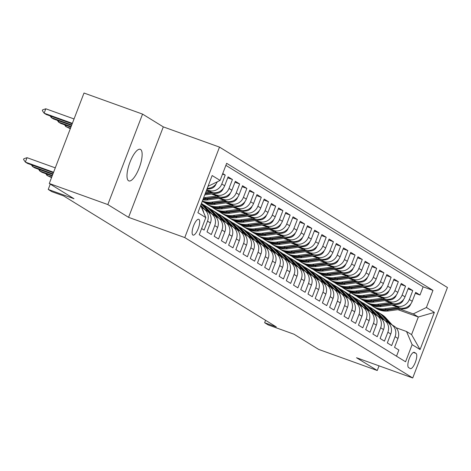 <?xml version="1.0" encoding="UTF-8"?>
<svg xmlns="http://www.w3.org/2000/svg" width="471" height="471" viewBox="0 0 471 471"><rect width="100%" height="100%" fill="white"/><g stroke="black" fill="none" stroke-linecap="round" stroke-linejoin="round"><path stroke-width="0.71" d="M128.559 180.764A16.797 5.316 109.8 0 0 128.883 180.917A16.797 5.316 109.8 0 0 139.381 167.44A16.797 5.316 109.8 0 0 140.576 149.466A16.797 5.316 109.8 0 0 140.258 149.313A16.797 5.316 109.8 0 0 129.755 162.789A16.797 5.316 109.8 0 0 128.559 180.764M192.892 235.017A8.396 2.661 109.8 0 0 193.051 235.094A8.396 2.661 109.8 0 0 198.303 228.358A8.396 2.661 109.8 0 0 198.897 219.368A8.396 2.661 109.8 0 0 198.738 219.292A8.396 2.661 109.8 0 0 193.487 226.033A8.396 2.661 109.8 0 0 192.892 235.017M142.554 114.106L84.003 93.028L49.278 183.496L107.83 204.573L128.565 217.343L184.773 237.578L219.504 147.111L163.296 126.882L142.554 114.106L107.83 204.573M184.773 237.578L412.726 377.972L447.45 287.504L219.504 147.111M412.726 377.972L356.518 357.736L377.253 370.512L379.043 365.843M377.253 370.512L318.702 349.435L293.998 334.216L268.235 324.943L264.631 322.723L276.342 326.939L63.538 195.877L51.828 191.662L48.225 189.442L73.982 198.715L49.278 183.496M201.617 228.553L204.108 230.084L207.528 221.158L210.413 222.936A10.497 9.932 -58.4 0 0 206.551 210.625L203.666 208.847A10.497 9.932 121.6 0 1 207.528 221.158M210.413 222.936L206.993 231.862L211.32 234.529L214.747 225.603L217.631 227.381A10.497 9.932 -58.4 0 0 213.763 215.07L210.878 213.292A10.497 9.932 121.6 0 1 214.747 225.603M217.631 227.381L214.205 236.301L218.532 238.968L221.959 230.042L224.844 231.82A10.497 9.932 -58.4 0 0 220.981 219.51L218.097 217.737A10.497 9.932 121.6 0 1 221.959 230.042M224.844 231.82L221.417 240.746L225.744 243.413L229.171 234.487L232.056 236.265A10.497 9.932 -58.4 0 0 228.194 223.955L225.309 222.177A10.497 9.932 121.6 0 1 229.171 234.487M232.056 236.265L228.629 245.191L232.957 247.852L236.383 238.932L239.268 240.705A10.497 9.932 -58.4 0 0 235.406 228.4L232.521 226.622A10.497 9.932 121.6 0 1 236.383 238.932M239.268 240.705L235.847 249.63L240.175 252.297L243.601 243.372L246.486 245.15A10.497 9.932 -58.4 0 0 242.618 232.839L239.733 231.061A10.497 9.932 121.6 0 1 243.601 243.372M246.486 245.15L243.06 254.075L247.387 256.742L250.813 247.817L253.698 249.595A10.497 9.932 -58.4 0 0 249.836 237.284L246.951 235.506A10.497 9.932 121.6 0 1 250.813 247.817M253.698 249.595L250.272 258.514L254.599 261.181L258.026 252.256L260.91 254.034A10.497 9.932 -58.4 0 0 257.048 241.723L254.163 239.951A10.497 9.932 121.6 0 1 258.026 252.256M260.91 254.034L257.484 262.959L261.811 265.626L265.238 256.701L268.123 258.479A10.497 9.932 -58.4 0 0 264.26 246.168L261.376 244.39A10.497 9.932 121.6 0 1 265.238 256.701M268.123 258.479L264.696 267.404L269.029 270.066L272.45 261.146L275.341 262.918A10.497 9.932 -58.4 0 0 271.473 250.613L268.588 248.835A10.497 9.932 121.6 0 1 272.45 261.146M275.341 262.918L271.914 271.844L276.241 274.511L279.668 265.585L282.553 267.363A10.497 9.932 -58.4 0 0 278.691 255.052L275.8 253.274A10.497 9.932 121.6 0 1 279.668 265.585M282.553 267.363L279.126 276.289L283.454 278.956L286.88 270.03L289.765 271.808A10.497 9.932 -58.4 0 0 285.903 259.497L283.018 257.719A10.497 9.932 121.6 0 1 286.88 270.03M289.765 271.808L286.339 280.728L290.666 283.395L294.092 274.469L296.977 276.247A10.497 9.932 -58.4 0 0 293.115 263.937L290.23 262.164A10.497 9.932 121.6 0 1 294.092 274.469M296.977 276.247L293.551 285.173L297.884 287.84L301.305 278.914L304.195 280.692A10.497 9.932 -58.4 0 0 300.327 268.382L297.442 266.604A10.497 9.932 121.6 0 1 301.305 278.914M304.195 280.692L300.769 289.618L305.096 292.279L308.523 283.359L311.408 285.132A10.497 9.932 -58.4 0 0 307.545 272.827L304.655 271.049A10.497 9.932 121.6 0 1 308.523 283.359M311.408 285.132L307.981 294.057L312.308 296.724L315.735 287.799L318.62 289.577A10.497 9.932 -58.4 0 0 314.758 277.266L311.873 275.488A10.497 9.932 121.6 0 1 315.735 287.799M318.62 289.577L315.193 298.502L319.521 301.169L322.947 292.244L325.832 294.022A10.497 9.932 -58.4 0 0 321.97 281.711L319.085 279.933A10.497 9.932 121.6 0 1 322.947 292.244M325.832 294.022L322.405 302.947L326.733 305.608L330.159 296.683L333.044 298.461A10.497 9.932 -58.4 0 0 329.182 286.156L326.297 284.378A10.497 9.932 121.6 0 1 330.159 296.683M333.044 298.461L329.623 307.386L333.951 310.053L337.377 301.128L340.262 302.906A10.497 9.932 -58.4 0 0 336.394 290.595L333.509 288.817A10.497 9.932 121.6 0 1 337.377 301.128M340.262 302.906L336.836 311.831L341.163 314.498L344.589 305.573L347.474 307.351A10.497 9.932 -58.4 0 0 343.612 295.04L340.727 293.262A10.497 9.932 121.6 0 1 344.589 305.573M347.474 307.351L344.048 316.271L348.375 318.938L351.802 310.012L354.687 311.79A10.497 9.932 -58.4 0 0 350.824 299.479L347.939 297.707A10.497 9.932 121.6 0 1 351.802 310.012M354.687 311.79L351.26 320.716L355.587 323.383L359.014 314.457L361.899 316.235A10.497 9.932 -58.4 0 0 358.037 303.925L355.152 302.147A10.497 9.932 121.6 0 1 359.014 314.457M361.899 316.235L358.478 325.161L362.805 327.822L366.232 318.902L369.117 320.674A10.497 9.932 -58.4 0 0 365.249 308.37L362.364 306.592A10.497 9.932 121.6 0 1 366.232 318.902M369.117 320.674L365.69 329.6L370.018 332.267L373.444 323.341L376.329 325.12A10.497 9.932 -58.4 0 0 372.467 312.809L369.582 311.031A10.497 9.932 121.6 0 1 373.444 323.341M376.329 325.12L372.902 334.045L377.23 336.712L380.656 327.787L383.541 329.565A10.497 9.932 -58.4 0 0 379.679 317.254L376.794 315.476A10.497 9.932 121.6 0 1 380.656 327.787M383.541 329.565L380.115 338.484L384.442 341.151L387.868 332.226L390.753 334.004A10.497 9.932 -58.4 0 0 386.891 321.693L384.006 319.921A10.497 9.932 121.6 0 1 387.868 332.226M390.753 334.004L387.327 342.929L391.66 345.596L395.081 336.671A10.497 9.932 -58.4 0 0 391.218 324.36A10.497 9.932 -58.4 0 0 389.47 323.518L388.84 323.294M391.813 305.067L399.114 307.693A10.497 9.932 -58.4 0 0 412.237 301.281L415.663 292.361L419.991 295.023L415.287 293.333M393.303 304.861L396.229 305.915A10.497 9.932 -58.4 0 0 409.352 299.509L412.773 290.583L408.074 288.888M412.773 290.583L408.445 287.916L405.019 296.842A10.497 9.932 -58.4 0 1 391.901 303.247L384.601 300.622M377.389 296.177L384.683 298.808A10.497 9.932 -58.4 0 0 397.807 292.397L401.233 283.471L405.56 286.138L400.862 284.449M370.177 291.737L377.471 294.363A10.497 9.932 -58.4 0 0 390.594 287.958L394.021 279.032L398.348 281.693L393.644 280.004M362.958 287.292L370.259 289.918A10.497 9.932 -58.4 0 0 383.382 283.513L386.809 274.587L391.136 277.254L386.432 275.559M355.746 282.853L363.047 285.479A10.497 9.932 -58.4 0 0 376.164 279.067L379.591 270.148L383.918 272.809L379.22 271.119M348.534 278.408L355.829 281.034A10.497 9.932 -58.4 0 0 368.952 274.628L372.378 265.703L376.706 268.37L372.008 266.674M341.322 273.963L348.617 276.595A10.497 9.932 -58.4 0 0 361.74 270.183L365.166 261.258L369.494 263.925L364.79 262.235M334.11 269.524L341.404 272.15A10.497 9.932 -58.4 0 0 354.528 265.738L357.954 256.819L362.281 259.48L357.577 257.79M326.892 265.079L334.192 267.705A10.497 9.932 -58.4 0 0 347.315 261.299L350.736 252.374L355.069 255.041L350.365 253.345M319.679 260.64L326.974 263.265A10.497 9.932 -58.4 0 0 340.097 256.854L343.524 247.929L347.851 250.596L343.153 248.906M312.467 256.195L319.762 258.82A10.497 9.932 -58.4 0 0 332.885 252.415L336.312 243.489L340.639 246.156L335.935 244.461M305.255 251.75L312.55 254.375A10.497 9.932 -58.4 0 0 325.673 247.97L329.099 239.044L333.427 241.711L328.723 240.022M298.037 247.31L305.338 249.936A10.497 9.932 -58.4 0 0 318.461 243.525L321.881 234.605L326.215 237.266L321.51 235.577M290.825 242.865L298.125 245.491A10.497 9.932 -58.4 0 0 311.243 239.085L314.669 230.16L318.997 232.827L314.298 231.131M283.613 238.426L290.907 241.052A10.497 9.932 -58.4 0 0 304.03 234.64L307.457 225.715L311.784 228.382L307.086 226.692M276.4 233.981L283.695 236.607A10.497 9.932 -58.4 0 0 296.818 230.201L300.245 221.276L304.572 223.943L299.868 222.247M269.182 229.536L276.483 232.162A10.497 9.932 -58.4 0 0 289.606 225.756L293.033 216.831L297.36 219.498L292.656 217.802M261.97 225.097L269.271 227.723A10.497 9.932 -58.4 0 0 282.388 221.311L285.815 212.392L290.142 215.053L285.444 213.363M254.758 220.652L262.053 223.278A10.497 9.932 -58.4 0 0 275.176 216.872L278.602 207.946L282.93 210.614L278.231 208.918M247.546 216.207L254.84 218.838A10.497 9.932 -58.4 0 0 267.964 212.427L271.39 203.501L275.718 206.168L271.013 204.479M240.334 211.767L247.628 214.393A10.497 9.932 -58.4 0 0 260.751 207.988L264.178 199.062L268.505 201.729L263.801 200.034M233.116 207.322L240.416 209.948A10.497 9.932 -58.4 0 0 253.539 203.543L256.96 194.617L261.293 197.284L256.589 195.589M225.903 202.883L233.198 205.509A10.497 9.932 -58.4 0 0 246.321 199.098L249.748 190.178L254.075 192.839L249.377 191.149M218.691 198.438L225.986 201.064A10.497 9.932 -58.4 0 0 239.109 194.658L242.536 185.733L246.863 188.4L242.159 186.704M211.479 193.993L218.774 196.625A10.497 9.932 -58.4 0 0 231.897 190.213L235.323 181.288L239.651 183.955L234.947 182.265M206.475 190.349L211.561 192.18A10.497 9.932 -58.4 0 0 224.685 185.768L228.105 176.849L232.439 179.51L227.734 177.82M222.736 173.54L225.22 175.071L222.524 174.099M203.666 208.847A10.497 9.932 121.6 0 0 201.918 208.005L201.7 207.929M210.878 213.292A10.497 9.932 121.6 0 0 209.13 212.45L208.5 212.221M218.097 217.737A10.497 9.932 121.6 0 0 216.342 216.89L215.718 216.666M225.309 222.177A10.497 9.932 121.6 0 0 223.56 221.335L222.93 221.111M232.521 226.622A10.497 9.932 121.6 0 0 230.772 225.78L230.142 225.55M239.733 231.061A10.497 9.932 121.6 0 0 237.985 230.219L237.355 229.995M246.951 235.506A10.497 9.932 121.6 0 0 245.197 234.664L244.573 234.434M254.163 239.951A10.497 9.932 121.6 0 0 252.415 239.103L251.785 238.879M261.376 244.39A10.497 9.932 121.6 0 0 259.627 243.548L258.997 243.324M268.588 248.835A10.497 9.932 121.6 0 0 266.839 247.993L266.209 247.764M275.8 253.274A10.497 9.932 121.6 0 0 274.051 252.432L273.427 252.209M283.018 257.719A10.497 9.932 121.6 0 0 281.264 256.878L280.639 256.654M290.23 262.164A10.497 9.932 121.6 0 0 288.482 261.323L287.852 261.093M297.442 266.604A10.497 9.932 121.6 0 0 295.694 265.762L295.064 265.538M304.655 271.049A10.497 9.932 121.6 0 0 302.906 270.207L302.282 269.977M311.873 275.488A10.497 9.932 121.6 0 0 310.118 274.646L309.494 274.422M319.085 279.933A10.497 9.932 121.6 0 0 317.336 279.091L316.706 278.867M326.297 284.378A10.497 9.932 121.6 0 0 324.548 283.536L323.918 283.306M333.509 288.817A10.497 9.932 121.6 0 0 331.761 287.975L331.131 287.752M340.727 293.262A10.497 9.932 121.6 0 0 338.973 292.42L338.349 292.191M347.939 297.707A10.497 9.932 121.6 0 0 346.191 296.86L345.561 296.636M355.152 302.147A10.497 9.932 121.6 0 0 353.403 301.305L352.773 301.081M362.364 306.592A10.497 9.932 121.6 0 0 360.615 305.75L359.985 305.52M369.582 311.031A10.497 9.932 121.6 0 0 367.827 310.189L367.203 309.965M376.794 315.476A10.497 9.932 121.6 0 0 375.04 314.634L374.416 314.404M384.006 319.921A10.497 9.932 121.6 0 0 382.258 319.073L381.628 318.849M416.005 353.385L414.421 352.408A8.137 2.579 109.8 0 0 414.262 352.337A8.137 2.579 109.8 0 0 409.175 358.867A8.137 2.579 109.8 0 0 408.598 367.568L410.188 368.546A8.137 2.579 109.8 0 0 410.341 368.622A8.137 2.579 109.8 0 0 415.428 362.093A8.137 2.579 109.8 0 0 416.005 353.385L413.379 352.443M200.658 205.491L205.827 217.59L199.257 234.705L405.56 361.769L412.131 344.654L406.52 331.502L396.058 327.734M205.827 217.59L197.891 212.704L212.156 175.542L220.092 180.428L226.663 163.313L432.967 290.371L426.402 307.492L434.333 312.379L420.067 349.541L412.131 344.654M206.722 189.701L211.561 192.18M212.963 193.793L215.889 194.847L218.774 196.625M220.175 198.232L223.101 199.286L225.986 201.064M227.387 202.677L230.313 203.731L233.198 205.509M234.605 207.122L237.531 208.176L240.416 209.948M241.817 211.561L244.743 212.615L247.628 214.393M249.029 216.006L251.956 217.06L254.84 218.838M202.259 201.317L204.579 202.589M256.242 220.446L259.168 221.5L262.053 223.278M208.323 204.979L211.791 207.034M208.3 205.038L208.612 205.15M263.46 224.891L266.386 225.945L269.271 227.723M215.535 209.424L219.003 211.473M215.518 209.483L215.824 209.595M270.672 229.336L273.598 230.39L276.483 232.162M222.754 213.863L226.221 215.918M222.73 213.922L223.042 214.034M277.884 233.775L280.81 234.829L283.695 236.607M229.966 218.309L233.433 220.363M229.942 218.367L230.254 218.479M285.096 238.22L288.022 239.274L290.907 241.052M237.178 222.748L240.646 224.802M237.154 222.807L237.466 222.918M292.308 242.665L295.235 243.713L298.125 245.491M244.39 227.193L247.858 229.247M244.367 227.252L244.679 227.363M299.527 247.104L302.453 248.158L305.338 249.936M251.608 231.638L255.076 233.687M251.585 231.697L251.897 231.809M306.739 251.549L309.665 252.603L312.55 254.375M258.82 236.077L262.288 238.132M258.797 236.136L259.109 236.248M313.951 255.989L316.877 257.042L319.762 258.82M266.033 240.522L269.5 242.577M266.009 240.581L266.321 240.693A20.076 18.999 -58.4 0 0 266.739 240.958A20.076 18.999 -58.4 0 0 278.897 243.472L292.962 241.541M321.163 260.434L324.089 261.487L326.974 263.265M273.245 244.961L276.712 247.016M273.221 245.02L273.533 245.138A20.076 18.999 -58.4 0 0 273.951 245.397A20.076 18.999 -58.4 0 0 286.109 247.911L300.18 245.986M328.381 264.879L331.307 265.927L334.192 267.705M280.457 249.406L283.931 251.461M280.439 249.465L280.751 249.577A20.076 18.999 -58.4 0 0 281.163 249.842A20.076 18.999 -58.4 0 0 293.321 252.356L307.392 250.425M335.593 269.318L338.519 270.372L341.404 272.15M287.675 253.851L291.143 255.906M287.651 253.91L287.964 254.022A20.076 18.999 -58.4 0 0 288.376 254.281A20.076 18.999 -58.4 0 0 300.533 256.801L314.604 254.87M342.806 273.763L345.732 274.817L348.617 276.595M294.887 258.291L298.355 260.345M294.864 258.349L295.176 258.461A20.076 18.999 -58.4 0 0 295.588 258.726A20.076 18.999 -58.4 0 0 307.751 261.24L321.817 259.309M350.018 278.202L352.944 279.256L355.829 281.034M302.099 262.736L305.567 264.79M302.076 262.794L302.388 262.906A20.076 18.999 -58.4 0 0 302.806 263.171A20.076 18.999 -58.4 0 0 314.964 265.685L329.035 263.754M357.236 282.647L360.162 283.701L363.047 285.479M309.312 267.175L312.779 269.229M309.294 267.24L309.606 267.351A20.076 18.999 -58.4 0 0 310.018 267.61A20.076 18.999 -58.4 0 0 322.176 270.13L336.247 268.199M364.448 287.092L367.374 288.146L370.259 289.918M316.53 271.62L319.997 273.675M316.506 271.679L316.818 271.791A20.076 18.999 -58.4 0 0 317.23 272.055A20.076 18.999 -58.4 0 0 329.388 274.569L343.459 272.638M371.66 291.531L374.586 292.585L377.471 294.363M323.742 276.065L327.21 278.12M323.718 276.124L324.03 276.236M378.872 295.976L381.798 297.03L384.683 298.808M330.954 280.504L334.422 282.559M330.93 280.563L331.243 280.675M386.09 300.416L389.011 301.469L391.901 303.247M341.634 287.004L338.455 285.12M419.991 295.023L423.135 286.833L225.88 165.345M225.22 175.071L221.794 183.996A10.497 9.932 121.6 0 1 208.677 190.402M232.439 179.51L229.012 188.435A10.497 9.932 121.6 0 1 215.889 194.847M239.651 183.955L236.224 192.88A10.497 9.932 121.6 0 1 223.101 199.286M246.863 188.4L243.436 197.32A10.497 9.932 121.6 0 1 230.313 203.731M254.075 192.839L250.649 201.765A10.497 9.932 121.6 0 1 237.531 208.176M261.293 197.284L257.867 206.21A10.497 9.932 121.6 0 1 244.743 212.615M268.505 201.729L265.079 210.649A10.497 9.932 121.6 0 1 251.956 217.06M275.718 206.168L272.291 215.094A10.497 9.932 121.6 0 1 259.168 221.5M282.93 210.614L279.503 219.539A10.497 9.932 121.6 0 1 266.386 225.945M290.142 215.053L286.721 223.978A10.497 9.932 121.6 0 1 273.598 230.39M297.36 219.498L293.933 228.423A10.497 9.932 121.6 0 1 280.81 234.829M304.572 223.943L301.146 232.862A10.497 9.932 121.6 0 1 288.022 239.274M311.784 228.382L308.358 237.307A10.497 9.932 121.6 0 1 295.235 243.713M318.997 232.827L315.576 241.753A10.497 9.932 121.6 0 1 302.453 248.158M326.215 237.266L322.788 246.192A10.497 9.932 121.6 0 1 309.665 252.603M333.427 241.711L330 250.637A10.497 9.932 121.6 0 1 316.877 257.042M340.639 246.156L337.212 255.076A10.497 9.932 121.6 0 1 324.089 261.487M347.851 250.596L344.425 259.521A10.497 9.932 121.6 0 1 331.307 265.927M355.069 255.041L351.643 263.966A10.497 9.932 121.6 0 1 338.519 270.372M362.281 259.48L358.855 268.405A10.497 9.932 121.6 0 1 345.732 274.817M369.494 263.925L366.067 272.85A10.497 9.932 121.6 0 1 352.944 279.256M376.706 268.37L373.279 277.289A10.497 9.932 121.6 0 1 360.162 283.701M383.918 272.809L380.497 281.735A10.497 9.932 121.6 0 1 367.374 288.146M391.136 277.254L387.71 286.18A10.497 9.932 121.6 0 1 374.586 292.585M398.348 281.693L394.922 290.619A10.497 9.932 121.6 0 1 381.798 297.03M405.56 286.138L402.134 295.064A10.497 9.932 121.6 0 1 389.011 301.469M396.511 356.194L398.872 350.035L394.545 347.374L397.971 338.449A10.497 9.932 -58.4 0 0 394.103 326.138L391.218 324.36M406.52 331.502L411.572 334.61L418.325 317.007L413.279 313.898L426.402 307.492M349.582 294.711L350.406 292.562L350.712 292.668M397.913 309.659L418.325 317.007L434.333 312.379M350.406 292.562L345.673 289.565M400.515 309.306L413.279 313.898M50.267 184.108L48.225 189.442M265.562 320.298L264.631 322.723M423.135 286.833L432.967 290.371M207.258 188.294A10.497 9.932 -58.4 0 0 217.272 181.8M203.76 212.751A10.497 9.932 -58.4 0 0 202.012 208.647M220.092 180.428L208.017 186.322M411.572 334.61L420.067 349.541M128.565 217.343L163.296 126.882M392.225 324.978L385.814 317.878A20.076 18.999 -58.4 0 0 381.881 314.599L380.509 313.757A20.076 18.999 -58.4 0 0 380.073 313.492M389.223 323.43L382.205 315.652A20.076 18.999 -58.4 0 0 378.272 312.379A20.076 18.999 -58.4 0 0 376.406 311.372M390.877 324.16L384.442 317.03A20.076 18.999 -58.4 0 0 380.509 313.757M378.272 312.379L379.644 313.221A20.076 18.999 121.6 0 1 383.577 316.5L390.171 323.801M397.277 307.033L384.86 308.735A20.076 18.999 121.6 0 1 372.702 306.221A20.076 18.999 121.6 0 1 370.965 305.002M410.724 303.995L410.671 304.242A6.953 6.582 121.6 0 1 405.078 308.676L388.469 310.954A20.076 18.999 121.6 0 1 376.311 308.44L374.94 307.598A20.076 18.999 -58.4 0 0 387.097 310.112L401.168 308.181M399.361 307.775L386.232 309.577A20.076 18.999 121.6 0 1 374.074 307.063L372.702 306.221M374.51 307.322A20.076 18.999 -58.4 0 0 374.94 307.598M385.013 320.539L378.602 313.433A20.076 18.999 -58.4 0 0 374.663 310.153L373.297 309.312A20.076 18.999 -58.4 0 0 372.855 309.053M382.01 318.991L374.993 311.213A20.076 18.999 -58.4 0 0 371.06 307.934A20.076 18.999 -58.4 0 0 369.187 306.927M383.665 319.715L377.23 312.591A20.076 18.999 -58.4 0 0 373.297 309.312M371.06 307.934L372.431 308.776A20.076 18.999 121.6 0 1 376.364 312.055L382.958 319.362M377.801 316.094L371.383 308.988A20.076 18.999 -58.4 0 0 367.451 305.714L366.079 304.867A20.076 18.999 -58.4 0 0 365.643 304.607M374.798 314.546L367.78 306.768A20.076 18.999 -58.4 0 0 363.848 303.489A20.076 18.999 -58.4 0 0 361.975 302.488M376.447 315.276L370.018 308.146A20.076 18.999 -58.4 0 0 366.079 304.867M363.848 303.489L365.213 304.337A20.076 18.999 121.6 0 1 369.152 307.61L375.74 314.916M370.589 311.655L364.171 304.549A20.076 18.999 -58.4 0 0 360.238 301.269L358.867 300.427A20.076 18.999 -58.4 0 0 358.431 300.162M367.586 310.101L360.568 302.323A20.076 18.999 -58.4 0 0 356.629 299.05A20.076 18.999 -58.4 0 0 354.763 298.043M369.235 310.831L362.8 303.701A20.076 18.999 -58.4 0 0 358.867 300.427M356.629 299.05L358.001 299.892A20.076 18.999 121.6 0 1 361.934 303.171L368.528 310.471M363.371 307.21L356.959 300.104A20.076 18.999 -58.4 0 0 353.026 296.824L351.654 295.982A20.076 18.999 -58.4 0 0 351.219 295.723M360.374 305.661L353.35 297.884A20.076 18.999 -58.4 0 0 349.417 294.605A20.076 18.999 -58.4 0 0 347.551 293.604M362.022 306.385L355.587 299.262A20.076 18.999 -58.4 0 0 351.654 295.982M349.417 294.605L350.789 295.452A20.076 18.999 121.6 0 1 354.722 298.726L361.316 306.032M390.065 302.588L377.648 304.29A20.076 18.999 121.6 0 1 365.49 301.776A20.076 18.999 121.6 0 1 363.753 300.557M403.512 299.556L403.459 299.797A6.953 6.582 121.6 0 1 397.865 304.237L381.257 306.515A20.076 18.999 121.6 0 1 369.099 304.001L367.727 303.153A20.076 18.999 -58.4 0 0 379.885 305.667L393.956 303.742M392.149 303.336L379.02 305.137A20.076 18.999 121.6 0 1 366.862 302.623L365.49 301.776M367.298 302.882A20.076 18.999 -58.4 0 0 367.727 303.153M382.852 298.143L370.436 299.85A20.076 18.999 121.6 0 1 358.278 297.336A20.076 18.999 121.6 0 1 356.541 296.118M396.299 295.111L396.246 295.358A6.953 6.582 121.6 0 1 390.653 299.791L374.045 302.07A20.076 18.999 121.6 0 1 361.881 299.556L360.515 298.714A20.076 18.999 -58.4 0 0 372.673 301.228L386.738 299.297M384.937 298.891L371.807 300.692A20.076 18.999 121.6 0 1 359.65 298.178L358.278 297.336M360.085 298.437A20.076 18.999 -58.4 0 0 360.515 298.714M375.64 293.704L363.223 295.405A20.076 18.999 121.6 0 1 351.066 292.891A20.076 18.999 121.6 0 1 349.323 291.673M389.087 290.672L389.034 290.913A6.953 6.582 121.6 0 1 383.441 295.346L366.827 297.631A20.076 18.999 121.6 0 1 354.669 295.111L353.297 294.269A20.076 18.999 -58.4 0 0 365.461 296.783L379.526 294.852M377.724 294.452L364.595 296.253A20.076 18.999 121.6 0 1 352.432 293.733L351.066 292.891M352.867 293.998A20.076 18.999 -58.4 0 0 353.297 294.269M368.422 289.259L356.011 290.966A20.076 18.999 121.6 0 1 343.848 288.446A20.076 18.999 121.6 0 1 342.111 287.233M381.875 286.227L381.816 286.468A6.953 6.582 121.6 0 1 376.223 290.907L359.614 293.186A20.076 18.999 121.6 0 1 347.457 290.672L346.085 289.824A20.076 18.999 -58.4 0 0 358.243 292.344L372.314 290.413M370.506 290.006L357.377 291.808A20.076 18.999 121.6 0 1 345.219 289.294L343.848 288.446M345.655 289.553A20.076 18.999 -58.4 0 0 346.085 289.824M356.158 302.765L349.747 295.664A20.076 18.999 -58.4 0 0 345.814 292.385L344.442 291.537A20.076 18.999 -58.4 0 0 344.007 291.278M353.156 301.216L346.138 293.439A20.076 18.999 -58.4 0 0 342.205 290.165A20.076 18.999 -58.4 0 0 340.333 289.159M354.81 301.946L348.375 294.817A20.076 18.999 -58.4 0 0 344.442 291.537M342.205 290.165L343.577 291.007A20.076 18.999 121.6 0 1 347.51 294.287L354.104 301.587M361.21 284.82L348.793 286.521A20.076 18.999 121.6 0 1 336.635 284.007A20.076 18.999 121.6 0 1 334.899 282.788M374.657 281.782L374.604 282.029A6.953 6.582 121.6 0 1 369.011 286.462L352.402 288.741A20.076 18.999 121.6 0 1 340.245 286.227L338.873 285.385A20.076 18.999 -58.4 0 0 351.03 287.899L365.102 285.968M363.294 285.561L350.165 287.363A20.076 18.999 121.6 0 1 338.007 284.849L336.635 284.007M338.443 285.108A20.076 18.999 -58.4 0 0 338.873 285.385M348.946 298.326L342.535 291.219A20.076 18.999 -58.4 0 0 338.596 287.94L337.224 287.098A20.076 18.999 -58.4 0 0 336.789 286.839M345.944 296.771L338.926 289A20.076 18.999 -58.4 0 0 334.993 285.72A20.076 18.999 -58.4 0 0 333.121 284.714M347.592 297.501L341.163 290.377A20.076 18.999 -58.4 0 0 337.224 287.098M334.993 285.72L336.359 286.562A20.076 18.999 121.6 0 1 340.298 289.842L346.886 297.148M353.998 280.375L341.581 282.076A20.076 18.999 121.6 0 1 329.423 279.562A20.076 18.999 121.6 0 1 327.686 278.343M367.445 277.342L367.392 277.584A6.953 6.582 121.6 0 1 361.799 282.023L345.19 284.301A20.076 18.999 121.6 0 1 333.026 281.782L331.661 280.94A20.076 18.999 -58.4 0 0 343.818 283.454L357.889 281.523M356.082 281.122L342.953 282.924A20.076 18.999 121.6 0 1 330.795 280.41L329.423 279.562M331.231 280.669A20.076 18.999 -58.4 0 0 331.661 280.94M341.734 293.88L335.317 286.774A20.076 18.999 -58.4 0 0 331.384 283.501L330.012 282.653A20.076 18.999 -58.4 0 0 329.576 282.394M338.731 292.332L331.714 284.555A20.076 18.999 -58.4 0 0 327.775 281.275A20.076 18.999 -58.4 0 0 325.908 280.274M340.38 293.062L333.951 285.932A20.076 18.999 -58.4 0 0 330.012 282.653M327.775 281.275L329.147 282.123A20.076 18.999 121.6 0 1 333.079 285.397L339.673 292.703M346.786 275.929L334.369 277.637A20.076 18.999 121.6 0 1 322.211 275.123A20.076 18.999 121.6 0 1 320.468 273.904M360.233 272.897L360.18 273.139A6.953 6.582 121.6 0 1 354.586 277.578L337.972 279.856A20.076 18.999 121.6 0 1 325.814 277.342L324.442 276.501A20.076 18.999 -58.4 0 0 336.606 279.015L350.671 277.083M348.87 276.677L335.741 278.479A20.076 18.999 121.6 0 1 323.577 275.965L322.211 275.123M324.019 276.224A20.076 18.999 -58.4 0 0 324.442 276.501M334.516 289.441L328.104 282.335A20.076 18.999 -58.4 0 0 324.172 279.056L322.8 278.214A20.076 18.999 -58.4 0 0 322.364 277.949M331.519 287.887L324.495 280.11A20.076 18.999 -58.4 0 0 320.563 276.836A20.076 18.999 -58.4 0 0 318.696 275.829M333.168 288.617L326.733 281.487A20.076 18.999 -58.4 0 0 322.8 278.214M320.563 276.836L321.934 277.678A20.076 18.999 121.6 0 1 325.867 280.957L332.461 288.258M339.573 271.49L327.157 273.192A20.076 18.999 121.6 0 1 314.993 270.678A20.076 18.999 121.6 0 1 313.256 269.459M353.02 268.452L352.962 268.7A6.953 6.582 121.6 0 1 347.368 273.133L330.76 275.411A20.076 18.999 121.6 0 1 318.602 272.897L317.23 272.055M341.658 272.238L328.522 274.04A20.076 18.999 121.6 0 1 316.365 271.52L314.993 270.678M327.304 284.996L320.892 277.89A20.076 18.999 -58.4 0 0 316.959 274.611L315.588 273.769A20.076 18.999 -58.4 0 0 315.152 273.51M324.301 283.448L317.283 275.67A20.076 18.999 -58.4 0 0 313.35 272.391A20.076 18.999 -58.4 0 0 311.484 271.39M325.956 284.172L319.521 277.048A20.076 18.999 -58.4 0 0 315.588 273.769M313.35 272.391L314.722 273.233A20.076 18.999 121.6 0 1 318.655 276.512L325.249 283.819M332.355 267.045L319.939 268.753A20.076 18.999 121.6 0 1 307.781 266.233A20.076 18.999 121.6 0 1 306.044 265.02M345.802 264.013L345.749 264.255A6.953 6.582 121.6 0 1 340.156 268.694L323.548 270.972A20.076 18.999 121.6 0 1 311.39 268.458L310.018 267.61M334.439 267.793L321.31 269.595A20.076 18.999 121.6 0 1 309.153 267.081L307.781 266.233M320.092 280.551L313.68 273.451A20.076 18.999 -58.4 0 0 309.741 270.171L308.375 269.324A20.076 18.999 -58.4 0 0 307.934 269.065M317.089 279.003L310.071 271.225A20.076 18.999 -58.4 0 0 306.138 267.952A20.076 18.999 -58.4 0 0 304.266 266.945M318.743 279.733L312.308 272.603A20.076 18.999 -58.4 0 0 308.375 269.324M306.138 267.952L307.51 268.794A20.076 18.999 121.6 0 1 311.443 272.073L318.037 279.374M325.143 262.606L312.726 264.308A20.076 18.999 121.6 0 1 300.569 261.794A20.076 18.999 121.6 0 1 298.832 260.575M338.59 259.568L338.537 259.815A6.953 6.582 121.6 0 1 332.944 264.249L316.335 266.527A20.076 18.999 121.6 0 1 304.178 264.013L302.806 263.171M327.227 263.348L314.098 265.149A20.076 18.999 121.6 0 1 301.94 262.635L300.569 261.794M312.879 276.112L306.462 269.006A20.076 18.999 -58.4 0 0 302.529 265.726L301.157 264.885A20.076 18.999 -58.4 0 0 300.722 264.625M309.877 274.558L302.859 266.786A20.076 18.999 -58.4 0 0 298.92 263.507A20.076 18.999 -58.4 0 0 297.054 262.5M311.525 275.288L305.096 268.164A20.076 18.999 -58.4 0 0 301.157 264.885M298.92 263.507L300.292 264.349A20.076 18.999 121.6 0 1 304.231 267.628L310.819 274.934M317.931 258.161L305.514 259.862A20.076 18.999 121.6 0 1 293.356 257.349A20.076 18.999 121.6 0 1 291.614 256.13M331.378 255.129L331.325 255.37A6.953 6.582 121.6 0 1 325.732 259.809L309.123 262.088A20.076 18.999 121.6 0 1 296.96 259.568L295.588 258.726M320.015 258.909L306.886 260.71A20.076 18.999 121.6 0 1 294.722 258.196L293.356 257.349M305.661 271.667L299.25 264.561A20.076 18.999 -58.4 0 0 295.317 261.287L293.945 260.439A20.076 18.999 -58.4 0 0 293.51 260.18M302.665 270.118L295.647 262.341A20.076 18.999 -58.4 0 0 291.708 259.062A20.076 18.999 -58.4 0 0 289.842 258.061M304.313 270.849L297.878 263.719A20.076 18.999 -58.4 0 0 293.945 260.439M291.708 259.062L293.08 259.91A20.076 18.999 121.6 0 1 297.013 263.183L303.607 270.489M310.719 253.716L298.302 255.423A20.076 18.999 121.6 0 1 286.138 252.909A20.076 18.999 121.6 0 1 284.402 251.691M324.166 250.684L324.107 250.925A6.953 6.582 121.6 0 1 318.514 255.364L301.905 257.643A20.076 18.999 121.6 0 1 289.747 255.129L288.376 254.281M312.803 254.464L299.668 256.265A20.076 18.999 121.6 0 1 287.51 253.751L286.138 252.909M298.449 267.228L292.038 260.122A20.076 18.999 -58.4 0 0 288.105 256.842L286.733 256A20.076 18.999 -58.4 0 0 286.297 255.735M295.447 265.673L288.429 257.896A20.076 18.999 -58.4 0 0 284.496 254.623A20.076 18.999 -58.4 0 0 282.629 253.616M297.101 266.403L290.666 259.274A20.076 18.999 -58.4 0 0 286.733 256M284.496 254.623L285.868 255.465A20.076 18.999 121.6 0 1 289.8 258.744L296.394 266.044M303.501 249.277L291.084 250.978A20.076 18.999 121.6 0 1 278.926 248.464A20.076 18.999 121.6 0 1 277.189 247.246M316.948 246.239L316.895 246.486A6.953 6.582 121.6 0 1 311.302 250.919L294.693 253.198A20.076 18.999 121.6 0 1 282.535 250.684L281.163 249.842M305.585 250.024L292.456 251.826A20.076 18.999 121.6 0 1 280.298 249.306L278.926 248.464M291.237 262.783L284.825 255.676A20.076 18.999 -58.4 0 0 280.887 252.397L279.521 251.555A20.076 18.999 -58.4 0 0 279.079 251.296M288.234 261.234L281.216 253.457A20.076 18.999 -58.4 0 0 277.284 250.178A20.076 18.999 -58.4 0 0 275.411 249.177M289.889 261.958L283.454 254.835A20.076 18.999 -58.4 0 0 279.521 251.555M277.284 250.178L278.655 251.019A20.076 18.999 121.6 0 1 282.588 254.299L289.182 261.605M296.288 244.832L283.872 246.539A20.076 18.999 121.6 0 1 271.714 244.019A20.076 18.999 121.6 0 1 269.977 242.806M309.735 241.8L309.683 242.041A6.953 6.582 121.6 0 1 304.089 246.48L287.481 248.759A20.076 18.999 121.6 0 1 275.323 246.245L273.951 245.397M298.373 245.579L285.243 247.381A20.076 18.999 121.6 0 1 273.086 244.867L271.714 244.019M284.025 258.338L277.607 251.231A20.076 18.999 -58.4 0 0 273.675 247.958L272.303 247.11A20.076 18.999 -58.4 0 0 271.867 246.851M281.022 256.789L274.004 249.012A20.076 18.999 -58.4 0 0 270.071 245.732A20.076 18.999 -58.4 0 0 268.199 244.732M282.671 257.519L276.241 250.389A20.076 18.999 -58.4 0 0 272.303 247.11M270.071 245.732L271.437 246.58A20.076 18.999 121.6 0 1 275.376 249.86L281.964 257.16M289.076 240.393L276.66 242.094A20.076 18.999 121.6 0 1 264.502 239.58A20.076 18.999 121.6 0 1 262.765 238.361M302.523 237.355L302.47 237.602A6.953 6.582 121.6 0 1 296.877 242.035L280.269 244.314A20.076 18.999 121.6 0 1 268.105 241.8L266.739 240.958M291.16 241.134L278.031 242.936A20.076 18.999 121.6 0 1 265.874 240.422L264.502 239.58M276.807 253.898L270.395 246.792A20.076 18.999 -58.4 0 0 266.462 243.513L265.091 242.671A20.076 18.999 -58.4 0 0 264.655 242.412M273.81 252.344L266.792 244.573A20.076 18.999 -58.4 0 0 262.853 241.293A20.076 18.999 -58.4 0 0 260.987 240.287M275.458 253.074L269.023 245.944A20.076 18.999 -58.4 0 0 265.091 242.671M262.853 241.293L264.225 242.135A20.076 18.999 121.6 0 1 268.158 245.415L274.752 252.721M281.864 235.947L269.447 237.649A20.076 18.999 121.6 0 1 257.284 235.135A20.076 18.999 121.6 0 1 255.547 233.916M295.311 232.915L295.258 233.157A6.953 6.582 121.6 0 1 289.665 237.596L273.05 239.874A20.076 18.999 121.6 0 1 260.893 237.355L259.521 236.513A20.076 18.999 -58.4 0 0 271.685 239.027L285.75 237.096M283.948 236.695L270.819 238.497A20.076 18.999 121.6 0 1 258.656 235.977L257.284 235.135M259.091 236.242A20.076 18.999 -58.4 0 0 259.521 236.513M269.595 249.453L263.183 242.347A20.076 18.999 -58.4 0 0 259.25 239.074L257.878 238.226A20.076 18.999 -58.4 0 0 257.443 237.967M266.592 247.905L259.574 240.128A20.076 18.999 -58.4 0 0 255.641 236.848A20.076 18.999 -58.4 0 0 253.775 235.847M268.246 248.635L261.811 241.505A20.076 18.999 -58.4 0 0 257.878 238.226M255.641 236.848L257.013 237.696A20.076 18.999 121.6 0 1 260.946 240.969L267.54 248.276M274.646 231.502L262.229 233.21A20.076 18.999 121.6 0 1 250.072 230.69A20.076 18.999 121.6 0 1 248.335 229.477M288.093 228.47L288.04 228.712A6.953 6.582 121.6 0 1 282.447 233.151L265.838 235.429A20.076 18.999 121.6 0 1 253.681 232.915L252.309 232.068A20.076 18.999 -58.4 0 0 264.466 234.587L278.538 232.656M276.73 232.25L263.601 234.052A20.076 18.999 121.6 0 1 251.443 231.538L250.072 230.69M251.879 231.797A20.076 18.999 -58.4 0 0 252.309 232.068M262.382 245.008L255.971 237.908A20.076 18.999 -58.4 0 0 252.032 234.629L250.666 233.787A20.076 18.999 -58.4 0 0 250.231 233.522M259.38 243.46L252.362 235.683A20.076 18.999 -58.4 0 0 248.429 232.409A20.076 18.999 -58.4 0 0 246.557 231.402M261.034 244.19L254.599 237.06A20.076 18.999 -58.4 0 0 250.666 233.787M248.429 232.409L249.801 233.251A20.076 18.999 121.6 0 1 253.734 236.53L260.328 243.831M267.434 227.063L255.017 228.765A20.076 18.999 121.6 0 1 242.859 226.251A20.076 18.999 121.6 0 1 241.123 225.032M280.881 224.025L280.828 224.273A6.953 6.582 121.6 0 1 275.235 228.706L258.626 230.984A20.076 18.999 121.6 0 1 246.468 228.47L245.097 227.628A20.076 18.999 -58.4 0 0 257.254 230.142L271.325 228.211M269.518 227.805L256.389 229.607A20.076 18.999 121.6 0 1 244.231 227.093L242.859 226.251M244.667 227.352A20.076 18.999 -58.4 0 0 245.097 227.628M255.17 240.569L248.759 233.463A20.076 18.999 -58.4 0 0 244.82 230.184L243.448 229.342A20.076 18.999 -58.4 0 0 243.012 229.083M252.168 239.021L245.15 231.243A20.076 18.999 -58.4 0 0 241.217 227.964A20.076 18.999 -58.4 0 0 239.345 226.957M253.816 239.745L247.387 232.621A20.076 18.999 -58.4 0 0 243.448 229.342M241.217 227.964L242.583 228.806A20.076 18.999 121.6 0 1 246.521 232.085L253.11 239.392M260.222 222.618L247.805 224.32A20.076 18.999 121.6 0 1 235.647 221.806A20.076 18.999 121.6 0 1 233.91 220.587M273.669 219.586L273.616 219.827A6.953 6.582 121.6 0 1 268.023 224.267L251.414 226.545A20.076 18.999 121.6 0 1 239.25 224.031L237.884 223.183A20.076 18.999 -58.4 0 0 250.042 225.697L264.113 223.772M262.306 223.366L249.177 225.167A20.076 18.999 121.6 0 1 237.019 222.653L235.647 221.806M237.455 222.913A20.076 18.999 -58.4 0 0 237.884 223.183M247.958 236.124L241.541 229.018A20.076 18.999 -58.4 0 0 237.608 225.744L236.236 224.897A20.076 18.999 -58.4 0 0 235.8 224.638M244.955 234.576L237.937 226.798A20.076 18.999 -58.4 0 0 233.999 223.519A20.076 18.999 -58.4 0 0 232.132 222.518M246.604 235.306L240.169 228.176A20.076 18.999 -58.4 0 0 236.236 224.897M233.999 223.519L235.37 224.367A20.076 18.999 121.6 0 1 239.303 227.64L245.897 234.947M253.009 218.173L240.593 219.88A20.076 18.999 121.6 0 1 228.435 217.367A20.076 18.999 121.6 0 1 226.692 216.148M266.456 215.141L266.403 215.388A6.953 6.582 121.6 0 1 260.81 219.822L244.196 222.1A20.076 18.999 121.6 0 1 232.038 219.586L230.666 218.744A20.076 18.999 -58.4 0 0 242.83 221.258L256.895 219.327M255.094 218.921L241.964 220.722A20.076 18.999 121.6 0 1 229.801 218.208L228.435 217.367M230.242 218.467A20.076 18.999 -58.4 0 0 230.666 218.744M240.74 231.685L234.328 224.579A20.076 18.999 -58.4 0 0 230.396 221.299L229.024 220.457A20.076 18.999 -58.4 0 0 228.588 220.192M237.743 230.131L230.719 222.353A20.076 18.999 -58.4 0 0 226.786 219.08A20.076 18.999 -58.4 0 0 224.92 218.073M239.392 230.861L232.957 223.731A20.076 18.999 -58.4 0 0 229.024 220.457M226.786 219.08L228.158 219.922A20.076 18.999 121.6 0 1 232.091 223.201L238.685 230.502M245.797 213.734L233.38 215.435A20.076 18.999 121.6 0 1 221.217 212.921A20.076 18.999 121.6 0 1 219.48 211.703M259.244 210.702L259.185 210.943A6.953 6.582 121.6 0 1 253.592 215.377L236.984 217.661A20.076 18.999 121.6 0 1 224.826 215.141L223.454 214.299A20.076 18.999 -58.4 0 0 235.612 216.813L249.683 214.882M247.881 214.482L234.746 216.283A20.076 18.999 121.6 0 1 222.589 213.763L221.217 212.921M223.024 214.028A20.076 18.999 -58.4 0 0 223.454 214.299M233.528 227.24L227.116 220.134A20.076 18.999 -58.4 0 0 223.183 216.854L221.812 216.012A20.076 18.999 -58.4 0 0 221.376 215.753M230.525 225.691L223.507 217.914A20.076 18.999 -58.4 0 0 219.574 214.635A20.076 18.999 -58.4 0 0 217.702 213.634M232.179 226.416L225.744 219.292A20.076 18.999 -58.4 0 0 221.812 216.012M219.574 214.635L220.946 215.482A20.076 18.999 121.6 0 1 224.879 218.756L231.473 226.062M238.579 209.289L226.162 210.996A20.076 18.999 121.6 0 1 214.005 208.476A20.076 18.999 121.6 0 1 212.268 207.264M252.026 206.257L251.973 206.498A6.953 6.582 121.6 0 1 246.38 210.937L229.771 213.216A20.076 18.999 121.6 0 1 217.614 210.702L216.242 209.854A20.076 18.999 -58.4 0 0 228.4 212.374L242.471 210.443M240.663 210.037L227.534 211.838A20.076 18.999 121.6 0 1 215.377 209.324L214.005 208.476M215.812 209.583A20.076 18.999 -58.4 0 0 216.242 209.854M226.315 222.795L219.904 215.694A20.076 18.999 -58.4 0 0 215.965 212.415L214.599 211.567A20.076 18.999 -58.4 0 0 214.158 211.308M223.313 221.246L216.295 213.469A20.076 18.999 -58.4 0 0 212.362 210.196A20.076 18.999 -58.4 0 0 210.49 209.189M224.961 221.976L218.532 214.847A20.076 18.999 -58.4 0 0 214.599 211.567M212.362 210.196L213.728 211.037A20.076 18.999 121.6 0 1 217.667 214.317L224.261 221.617M231.367 204.85L218.95 206.551A20.076 18.999 121.6 0 1 206.793 204.037A20.076 18.999 121.6 0 1 205.056 202.818M244.814 201.812L244.761 202.059A6.953 6.582 121.6 0 1 239.168 206.492L222.559 208.771A20.076 18.999 121.6 0 1 210.396 206.257L209.03 205.415A20.076 18.999 -58.4 0 0 221.187 207.929L235.259 205.998M233.451 205.591L220.322 207.393A20.076 18.999 121.6 0 1 208.164 204.879L206.793 204.037M208.6 205.138A20.076 18.999 -58.4 0 0 209.03 205.415M219.103 218.356L212.686 211.249A20.076 18.999 -58.4 0 0 208.753 207.97L207.381 207.128A20.076 18.999 -58.4 0 0 206.946 206.869M216.101 216.801L209.083 209.03A20.076 18.999 -58.4 0 0 205.144 205.75A20.076 18.999 -58.4 0 0 203.278 204.744M217.749 217.531L211.32 210.407A20.076 18.999 -58.4 0 0 207.381 207.128M205.144 205.75L206.516 206.592A20.076 18.999 121.6 0 1 210.455 209.872L217.043 217.178M224.155 200.405L211.738 202.106A20.076 18.999 121.6 0 1 202.383 200.999M237.602 197.373L237.549 197.614A6.953 6.582 121.6 0 1 231.956 202.053L215.341 204.332A20.076 18.999 121.6 0 1 203.184 201.812L202.283 201.258A20.076 18.999 -58.4 0 0 213.975 203.484L228.041 201.553M226.239 201.152L213.11 202.954A20.076 18.999 121.6 0 1 202.306 201.194M211.885 213.911L205.474 206.804A20.076 18.999 -58.4 0 0 201.541 203.531L201.435 203.466M208.888 212.362L201.865 204.585A20.076 18.999 -58.4 0 0 201.252 203.937M210.537 213.092L204.102 205.962A20.076 18.999 -58.4 0 0 201.411 203.525M201.37 203.637A20.076 18.999 121.6 0 1 203.236 205.427L209.83 212.733M47.424 174.282L46.988 175.418L51.728 177.12M51.539 177.608L46.988 175.418L45.799 173.693M204.673 209.471L200.787 205.162M203.325 208.647L200.829 205.88M201.17 206.692L202.618 208.288M40.212 169.837L39.776 170.973L52.346 175.5M52.163 175.983L41.943 172.309L39.776 170.973L38.581 169.254M32.999 165.398L32.564 166.534L52.97 173.876M52.781 174.364L34.724 167.864L32.564 166.534L31.369 164.809M216.943 195.96L204.526 197.667A20.076 18.999 121.6 0 1 203.625 197.767M230.39 192.927L230.331 193.169A6.953 6.582 121.6 0 1 224.738 197.608L208.129 199.887A20.076 18.999 121.6 0 1 202.818 199.863M219.027 196.707L205.892 198.509A20.076 18.999 121.6 0 1 203.272 198.685M203.078 199.186A20.076 18.999 -58.4 0 0 206.757 199.045L220.828 197.114M66.199 125.38L65.763 126.516L70.309 128.707M70.497 128.218L65.763 126.516L64.568 124.791M209.725 191.52L205.815 192.056M223.172 188.482L223.119 188.73A6.953 6.582 121.6 0 1 217.525 193.163L204.714 194.923M211.809 192.268L205.397 193.145M205.132 193.834L213.616 192.668M58.981 120.935L58.545 122.071L60.712 123.408L70.933 127.088M71.121 126.599L58.545 122.071L57.356 120.352M215.959 184.043L215.906 184.285A6.953 6.582 121.6 0 1 210.313 188.724L206.916 189.189M51.769 116.496L51.333 117.632L53.5 118.963L71.557 125.463M71.739 124.974L51.333 117.632L50.138 115.907M27.041 157.685L23.833 158.756L23.55 159.492L25.352 162.089L27.041 157.685L55.284 167.853M53.406 172.739L27.512 163.419L25.352 162.089L53.594 172.256M74.053 118.951L45.811 108.789L44.121 113.187L46.288 114.524L72.175 123.844M72.363 123.355L44.121 113.187L42.319 110.591L42.602 109.861L45.811 108.789M396.229 305.915L399.114 307.693M409.352 299.509L412.237 301.281M221.794 183.996L224.685 185.768M229.012 188.435L231.897 190.213M236.224 192.88L239.109 194.658M243.436 197.32L246.321 199.098M250.649 201.765L253.539 203.543M257.867 206.21L260.751 207.988M265.079 210.649L267.964 212.427M272.291 215.094L275.176 216.872M279.503 219.539L282.388 221.311M286.721 223.978L289.606 225.756M293.933 228.423L296.818 230.201M301.146 232.862L304.03 234.64M308.358 237.307L311.243 239.085M315.576 241.753L318.461 243.525M322.788 246.192L325.673 247.97M330 250.637L332.885 252.415M337.212 255.076L340.097 256.854M344.425 259.521L347.315 261.299M351.643 263.966L354.528 265.738M358.855 268.405L361.74 270.183M366.067 272.85L368.952 274.628M373.279 277.289L376.164 279.067M380.497 281.735L383.382 283.513M387.71 286.18L390.594 287.958M394.922 290.619L397.807 292.397M402.134 295.064L405.019 296.842M395.081 336.671L397.971 338.449M414.097 352.296L414.421 352.408M384.442 317.03L385.814 317.878M382.205 315.652L383.577 316.5M386.232 309.577L384.86 308.735M388.469 310.954L387.097 310.112M405.078 308.676L404.136 308.099M377.23 312.591L378.602 313.433M374.993 311.213L376.364 312.055M370.018 308.146L371.383 308.988M367.78 306.768L369.152 307.61M362.8 303.701L364.171 304.549M360.568 302.323L361.934 303.171M355.587 299.262L356.959 300.104M353.35 297.884L354.722 298.726M379.02 305.137L377.648 304.29M381.257 306.515L379.885 305.667M397.865 304.237L396.923 303.654M371.807 300.692L370.436 299.85M374.045 302.07L372.673 301.228M390.653 299.791L389.711 299.215M364.595 296.253L363.223 295.405M366.827 297.631L365.461 296.783M383.441 295.346L382.499 294.769M357.377 291.808L356.011 290.966M359.614 293.186L358.243 292.344M376.223 290.907L375.281 290.324M348.375 294.817L349.747 295.664M346.138 293.439L347.51 294.287M350.165 287.363L348.793 286.521M352.402 288.741L351.03 287.899M369.011 286.462L368.069 285.885M341.163 290.377L342.535 291.219M338.926 289L340.298 289.842M342.953 282.924L341.581 282.076M345.19 284.301L343.818 283.454M361.799 282.023L360.857 281.44M333.951 285.932L335.317 286.774M331.714 284.555L333.079 285.397M335.741 278.479L334.369 277.637M337.972 279.856L336.606 279.015M354.586 277.578L353.644 277.001M326.733 281.487L328.104 282.335M324.495 280.11L325.867 280.957M328.522 274.04L327.157 273.192M330.76 275.411L329.388 274.569M347.368 273.133L346.432 272.556M319.521 277.048L320.892 277.89M317.283 275.67L318.655 276.512M321.31 269.595L319.939 268.753M323.548 270.972L322.176 270.13M340.156 268.694L339.214 268.111M312.308 272.603L313.68 273.451M310.071 271.225L311.443 272.073M314.098 265.149L312.726 264.308M316.335 266.527L314.964 265.685M332.944 264.249L332.002 263.672M305.096 268.164L306.462 269.006M302.859 266.786L304.231 267.628M306.886 260.71L305.514 259.862M309.123 262.088L307.751 261.24M325.732 259.809L324.79 259.227M297.878 263.719L299.25 264.561M295.647 262.341L297.013 263.183M299.668 256.265L298.302 255.423M301.905 257.643L300.533 256.801M318.514 255.364L317.578 254.782M290.666 259.274L292.038 260.122M288.429 257.896L289.8 258.744M292.456 251.826L291.084 250.978M294.693 253.198L293.321 252.356M311.302 250.919L310.36 250.342M283.454 254.835L284.825 255.676M281.216 253.457L282.588 254.299M285.243 247.381L283.872 246.539M287.481 248.759L286.109 247.911M304.089 246.48L303.147 245.897M276.241 250.389L277.607 251.231M274.004 249.012L275.376 249.86M278.031 242.936L276.66 242.094M280.269 244.314L278.897 243.472M296.877 242.035L295.935 241.458M269.023 245.944L270.395 246.792M266.792 244.573L268.158 245.415M270.819 238.497L269.447 237.649M273.05 239.874L271.685 239.027M289.665 237.596L288.723 237.013M261.811 241.505L263.183 242.347M259.574 240.128L260.946 240.969M263.601 234.052L262.229 233.21M265.838 235.429L264.466 234.587M282.447 233.151L281.505 232.568M254.599 237.06L255.971 237.908M252.362 235.683L253.734 236.53M256.389 229.607L255.017 228.765M258.626 230.984L257.254 230.142M275.235 228.706L274.293 228.129M247.387 232.621L248.759 233.463M245.15 231.243L246.521 232.085M249.177 225.167L247.805 224.32M251.414 226.545L250.042 225.697M268.023 224.267L267.081 223.684M240.169 228.176L241.541 229.018M237.937 226.798L239.303 227.64M241.964 220.722L240.593 219.88M244.196 222.1L242.83 221.258M260.81 219.822L259.868 219.245M232.957 223.731L234.328 224.579M230.719 222.353L232.091 223.201M234.746 216.283L233.38 215.435M236.984 217.661L235.612 216.813M253.592 215.377L252.65 214.8M225.744 219.292L227.116 220.134M223.507 217.914L224.879 218.756M227.534 211.838L226.162 210.996M229.771 213.216L228.4 212.374M246.38 210.937L245.438 210.354M218.532 214.847L219.904 215.694M216.295 213.469L217.667 214.317M220.322 207.393L218.95 206.551M222.559 208.771L221.187 207.929M239.168 206.492L238.226 205.915M211.32 210.407L212.686 211.249M209.083 209.03L210.455 209.872M213.11 202.954L211.738 202.106M215.341 204.332L213.975 203.484M231.956 202.053L231.014 201.47M204.102 205.962L205.474 206.804M201.865 204.585L203.236 205.427M205.892 198.509L204.526 197.667M208.129 199.887L206.757 199.045M224.738 197.608L223.802 197.031M217.525 193.163L216.583 192.586M210.313 188.724L209.371 188.141"/></g></svg>
